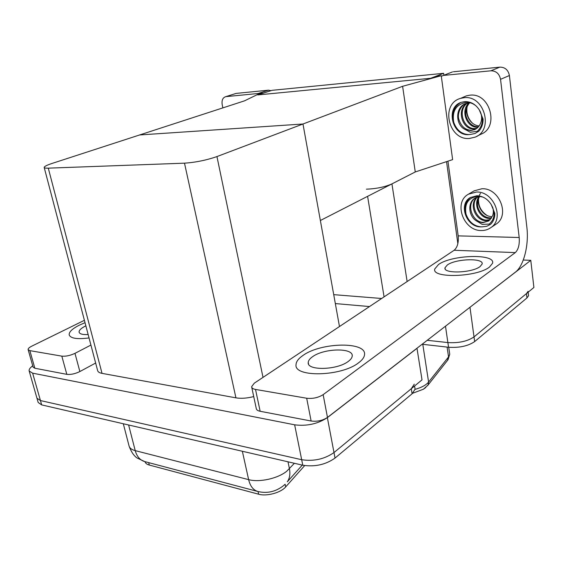 <?xml version="1.0" encoding="UTF-8"?>
<svg xmlns="http://www.w3.org/2000/svg" width="562" height="562" viewBox="0 0 562 562"><rect width="100%" height="100%" fill="white"/><g stroke="black" fill="none" stroke-linecap="round" stroke-linejoin="round"><path stroke-width="0.84" d="M446.551 161.631L457.84 243.676M366.424 189.176C376.407 188.762 384.914 186.998 391.932 183.893L415.269 171.951L402.603 86.295L441.247 75.708L436.035 76.221L430.625 78.287L443.636 73.313L272.015 90.327L257.803 94.922L430.625 78.287L257.803 94.922L263.704 93.011L259.834 93.39L244.533 100.837L51.999 163.458C46.843 165.158 44.236 166.485 44.187 167.427C44.314 168.003 45.684 168.249 48.29 168.157L184.498 163.17C195.534 162.425 206.352 160.219 216.946 156.573L402.603 86.295M523.278 260.016L530.781 260.339L533.9 287.456L474.019 336.905C467.451 341.338 458.733 343.227 447.872 342.574L427.232 340.305L447.872 342.574C458.733 343.227 467.451 341.338 474.019 336.905L526.461 293.603L528.055 291.362M530.781 260.339L468.813 308.159M369.508 306.557L335.331 303.578M333.723 294.657L381.654 298.485M443.636 73.313L443.896 75.238M441.247 75.708L452.628 159.622L415.269 171.951L320.368 220.508L302.981 124.005L139.622 134.957L302.981 124.005L339.469 326.536M416.976 348.236L422.02 379.856L333.99 452.558C324.527 459.14 313.758 461.528 301.675 459.716L40.443 400.558L36.944 398.198L40.443 400.558L301.675 459.716C313.758 461.528 324.527 459.14 333.99 452.558L411.286 388.721L414.285 384.176M417.095 348.25L327.365 417.629C317.72 423.945 306.817 426.34 294.65 424.816L32.638 373.161L29.175 371.004C28.803 369.522 29.99 367.794 32.736 365.827M44.201 167.497L97.633 370.583C97.971 371.939 99.439 372.866 102.031 373.365L235.928 397.847C241.084 398.704 247.02 398.282 253.722 396.575M304.681 465.589L285.693 486.903C280.81 492.748 266.683 496.576 258.625 494.209L149.295 465.055C146.837 464.367 145.403 463.236 145.01 461.662M425.827 387.443L423.439 389.199L412.684 393.26M528.406 294.319L528.561 295.689L526.966 297.944L474.658 341.584C468.104 346.044 459.4 347.934 448.553 347.253L422.132 344.253M414.756 387.155L415.079 389.192L412.094 393.779L335.036 458.072C325.602 464.697 314.846 467.078 302.785 465.224L41.679 404.9L38.181 402.504L29.175 371.004M85.031 322.679L79.361 325.152C72.21 328.763 68.824 332.03 69.21 334.952C70.671 338.443 77.282 339.434 89.049 337.938C77.282 339.434 70.671 338.443 69.21 334.952C68.824 332.03 72.21 328.763 79.361 325.152L85.031 322.679M61.827 356.139C65.803 356.512 70.18 355.577 74.971 353.343L79.867 371.552C75.132 373.842 70.777 374.777 66.815 374.341L61.827 356.139L29.856 350.639L34.844 368.236L33.116 367.176L28.135 349.641L29.856 350.639M66.815 374.341L34.844 368.236M79.867 371.552L95.652 363.038M235.26 93.685L225.734 96.671C222.77 97.64 221.583 100.247 222.173 104.511L222.861 107.883M259.482 93.559L258.169 93.496L268.467 90.18L236.462 93.369M268.467 90.18L271.024 90.644M258.169 93.496L226.079 96.622M84.412 320.312L31.774 346.157C29.168 347.471 27.959 348.637 28.135 349.641M90.925 345.068L74.971 353.343M358.535 362.841C362.223 360.102 364.218 357.425 364.52 354.798C366.923 341.366 321.211 342.237 303.115 355.36C298.562 358.444 296.202 361.528 296.034 364.605C293.652 377.566 341.246 376.631 358.535 362.841C362.223 360.102 364.218 357.425 364.52 354.798C366.923 341.366 321.211 342.237 303.115 355.36C298.562 358.444 296.202 361.528 296.034 364.605C293.652 377.566 341.246 376.631 358.535 362.841M489.46 267.062L492.544 263.262C495.775 253.399 451.658 254.769 438.508 264.526L434.791 268.938C431.23 278.52 476.857 277.277 489.46 267.062L492.544 263.262C495.775 253.399 451.658 254.769 438.508 264.526L434.791 268.938C431.23 278.52 476.857 277.277 489.46 267.062M306.683 398.24C312.816 398.894 318.303 397.692 323.15 394.643L327.47 417.433C322.686 420.573 317.242 421.767 311.13 421.015L306.683 398.24L255.52 389.438L260.15 411.279C257.663 410.759 256.356 409.796 256.237 408.377L251.755 387.337M311.13 421.015L260.15 411.279M327.47 417.433L515.368 272.17C523.798 265.959 529.06 244.892 526.854 227.167L509.411 75.526L500.545 79.326L519.19 237.508C519.688 244.547 518.396 249.577 515.305 252.598L323.15 394.643M450.836 72.561L441.318 76.263M500.545 79.326C499.344 73.706 496.141 70.861 490.921 70.798L499.899 67.131L453.443 71.76M499.899 67.131C505.076 67.187 508.245 69.983 509.411 75.526M490.921 70.798L444.106 75.364M447.942 161.175L458.185 235.864L519.19 237.508M515.305 252.598L454.166 250.259L254.284 383.186L251.621 386.712C251.727 388.061 253.026 388.974 255.52 389.438M454.166 250.259C457.419 247.392 458.761 242.587 458.185 235.864M476.759 136.313L480.784 134.283C499.625 127.419 490.092 92.442 469.909 95.182L466.355 95.87L463.243 97.219M469.389 138.47L475.129 137.142C494.047 130.265 484.388 94.978 464.107 97.697L460.538 98.385C440.074 103.837 448.434 140.507 469.389 138.47M475.199 129.393L470.78 130.595L465.146 129.471L470.31 132.246L477.328 131.318C483.222 125.438 483.861 118.273 479.253 109.815C475.529 104.167 470.654 101.448 464.619 101.638L461.557 102.242C445.132 106.759 451.988 136.313 468.891 134.62L470.598 134.423L468.961 134.585C461.69 134.325 456.604 130.201 453.717 122.221C451.932 110.967 456.14 104.342 466.334 102.34C470.113 102.291 473.52 103.626 476.541 106.344M460.77 102.523C453.752 106.78 451.398 113.348 453.717 122.221M474.349 129.794C477.447 128.445 479.597 126.057 480.805 122.628C482.119 118.842 481.845 114.978 479.997 111.044M478.114 127.181L477.693 127.209C467.015 128.136 459.976 110.672 469.003 102.874M478.487 126.773C473.359 126.893 469.425 123.949 466.678 117.943C464.697 112.927 465.645 107.897 469.523 102.839M476.52 128.579L474.117 128.958C462.386 130.026 456.042 109.716 466.987 103.204M476.934 128.269L475.016 128.515C463.741 129.576 456.864 110.075 467.479 103.092M465.146 129.471C455.016 124.975 455.143 106.52 466.116 103.464L470.345 102.839M474.806 129.569L471.413 130.286C465.231 130.061 461.016 126.324 458.775 119.074C457.131 113.559 460.896 105.417 465.54 103.675M468.287 102.951C463.095 111.782 469.537 125.41 479.154 125.895M467.268 105.979C465.947 112.597 467.682 118.329 472.48 123.183M479.253 109.815L483.088 119.088C483.144 123.886 481.718 127.918 478.81 131.185L474.967 133.51L470.598 134.423M495.234 224.695L496.218 224.041C510.254 215.12 499.147 187.638 481.866 188.762L474.089 190.869L468.525 194.15C453.113 202.215 463.355 230.996 481.325 230.525C484.88 230.582 488.055 229.619 490.837 227.631C504.922 218.688 493.703 190.961 476.337 192.049L468.525 194.15M492.572 207.013C493.626 210.195 493.605 213.174 492.516 215.948L488.785 220.908L482.653 222.735L477.138 221.309L482.203 224.393L489.228 224.076C494.932 219.011 495.558 212.45 491.118 204.385C487.5 198.864 482.73 195.99 476.822 195.766L470.366 197.522C458.009 204.118 466.369 227.315 480.854 226.886L482.526 226.816L480.917 226.844C473.78 226.057 468.813 221.807 466.003 214.08C464.303 203.388 468.455 197.424 478.452 196.18L482.983 197.107M470.816 197.269C465.554 201.266 463.952 206.872 466.003 214.08M491.307 218.33L489.242 218.449C479.836 218.442 472.635 204.322 479.133 196.51M491.617 217.852L490.092 217.894C485.463 217.684 481.782 215.077 479.042 210.076C476.745 205.713 476.955 201.161 479.674 196.426M489.909 219.988L485.842 220.662C475.48 220.697 468.525 204.083 477.103 197.065M490.282 219.609L486.692 220.107C476.688 220.304 469.495 203.922 477.595 196.89M477.138 221.309C468.603 216.939 466.987 202.482 475.213 197.979L480.25 196.37M488.673 220.985L483.264 222.341C472.298 222.468 465.477 203.837 475.705 197.698M480.496 193.391C474.363 201.491 481.269 216.159 491.406 216.616M478.627 198.26C478.002 205.341 480.721 211.024 486.804 215.309M491.118 204.385L494.834 213.314C494.869 217.803 493.45 221.477 490.591 224.336L486.811 226.254L482.526 226.816M348.222 361.45C350.688 359.652 352.016 357.882 352.198 356.146C353.737 347.59 324.19 348.145 312.655 356.645C309.831 358.591 308.355 360.523 308.229 362.448C306.697 370.808 337.017 370.232 348.222 361.45M480.046 266.592L482.098 264.084C484.212 257.789 455.726 258.653 447.338 264.969L445.027 267.73C442.779 273.905 471.883 273.097 480.046 266.592M85.86 325.82L85.522 325.981C81.012 328.285 78.87 330.358 79.109 332.205C79.713 334.025 82.726 334.797 88.15 334.531M391.932 183.893L407.134 281.534M469.987 307.351L474.658 341.584M445.49 326.192L448.553 347.253M367.597 196.342L384.078 296.869M32.638 373.161L41.679 404.9M294.65 424.816L302.785 465.224M327.365 417.629L335.036 458.072M48.29 168.157L102.031 373.365M184.498 163.17L235.928 397.847M216.946 156.573L263.016 377.376M285.693 486.903L285.131 484.226M258.625 494.209L258.042 491.539M149.295 465.055L148.677 462.631M447.38 360.558L449.741 354.236L449.509 352.634M427.457 385.806L428.096 384.977L428.595 382.076L448.546 356.919L447.106 347.084M415.058 389.375C421.556 387.534 426.066 385.103 428.595 382.076L422.793 344.323M526.966 297.944L526.461 293.603M284.639 484.584L284.084 485.203C276.118 491.666 267.35 493.759 257.782 491.476C253.258 490.092 250.209 486.151 248.629 479.639C259.405 482.632 278.05 478.487 286.824 471.153L294.397 463.285M302.272 465.104L287.308 481.81C289.718 478.262 290.428 473.907 289.43 468.736L288.004 461.809M123.31 423.755L129.028 445.842C129.562 448.076 131.627 449.677 135.224 450.633C136.882 456.534 140.029 460.18 144.673 461.571L137.346 458.121C134.107 456.147 131.36 452.157 129.112 446.151M128.621 424.984L135.224 450.633L248.629 479.639L242.355 451.265M412.094 393.779L411.286 388.721M448.729 347.267L449.741 354.236L448.04 359.715L428.096 384.977L423.439 389.199M528.561 295.689L528.154 292.198M257.782 491.476L144.673 461.571M415.079 389.192L414.573 386.003M236.117 93.418L225.734 96.671M452.508 71.915L443.165 75.519M466.355 95.87L460.538 98.385M496.218 224.041L490.837 227.631M308.229 362.448L308.524 363.951M445.027 267.73L445.188 268.896"/></g></svg>
